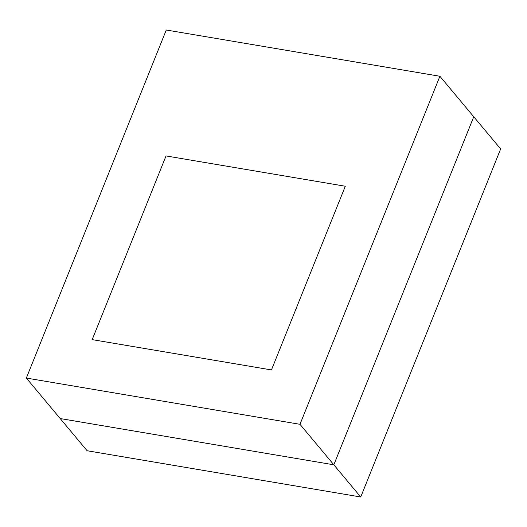 <?xml version="1.0" encoding="UTF-8"?>
<svg xmlns="http://www.w3.org/2000/svg" width="527" height="527" viewBox="0 0 527 527"><rect width="100%" height="100%" fill="white"/><g stroke="black" fill="none" stroke-linecap="round" stroke-linejoin="round"><path stroke-width="0.79" d="M92.185 339.625L166.031 155.933L345.31 186.235L271.464 369.934L92.185 339.625L166.031 155.933L345.31 186.235L271.464 369.934L92.185 339.625M360.731 496.994L87.1 450.737L60.197 418.55L333.835 464.807L473.747 116.757L439.9 76.263L299.988 424.314L360.731 496.994L500.65 148.943L473.747 116.757L333.835 464.807L60.197 418.55L26.35 378.057L166.268 30.006L439.9 76.263M299.988 424.314L26.35 378.057"/></g></svg>
